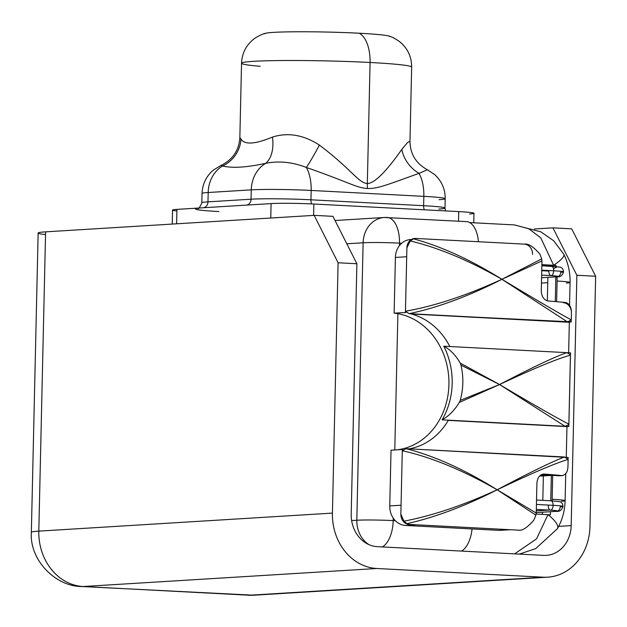 <?xml version="1.0" encoding="UTF-8"?>
<svg xmlns="http://www.w3.org/2000/svg" width="627" height="627" viewBox="0 0 627 627"><rect width="100%" height="100%" fill="white"/><g stroke="black" fill="none" stroke-linecap="round" stroke-linejoin="round"><path stroke-width="0.94" d="M346.802 243.785L363.119 242.782L356.818 520.245L351.637 520.559L356.818 520.245A26.538 22.799 86.5 0 0 369.013 544.683A26.538 22.799 -93.5 0 1 356.818 520.245L363.119 242.782A26.538 1.325 1.3 0 1 399.485 243.143L399.43 245.627A18.732 16.09 -93.5 0 1 401.656 243.252L399.485 243.143A26.538 13.528 -87 0 0 387.306 217.467A26.538 13.528 -87 0 0 386.522 217.475A26.538 22.799 86.5 0 0 384.296 217.483A26.538 22.799 86.5 0 0 363.119 242.782L346.802 243.785M411.257 239.561A18.732 16.09 86.5 0 0 401.656 243.252L399.485 243.143L399.43 245.627A18.732 16.09 -93.5 0 1 401.656 243.252A18.732 16.09 -93.5 0 1 410.348 239.585L411.312 239.53M387.306 217.467A26.538 13.528 93 0 1 399.485 243.143A26.538 1.325 -178.7 0 0 363.119 242.782A26.538 22.799 -93.5 0 1 384.296 217.483L466.449 221.613A26.538 13.528 93 0 1 478.448 241.724A26.538 13.528 93 0 0 465.665 221.621M510.449 529.721L500.37 530.34A18.732 16.09 -93.5 0 1 498.794 530.348L405.434 525.457L416.297 524.791L405.434 525.457A18.732 16.09 -93.5 0 1 395.355 520.716A18.732 16.09 -93.5 0 1 393.247 518.121L393.192 520.606A26.538 13.528 93 0 1 382.352 546.932A26.538 13.528 -87 0 0 393.192 520.606L395.355 520.716A18.732 16.09 86.5 0 0 405.434 525.457L498.794 530.348A18.732 16.09 86.5 0 0 501.929 530.16M472.06 528.953A26.538 13.528 93 0 1 461.496 551.078A26.538 13.528 93 0 0 472.06 528.953M393.192 520.606A26.538 1.325 -178.7 0 0 356.818 520.245A26.538 1.325 1.3 0 1 393.192 520.606L395.355 520.716A18.732 16.09 -93.5 0 1 393.247 518.121A18.732 16.09 -93.5 0 1 389.759 505.911L401.053 505.221L389.759 505.911A18.732 16.09 86.5 0 0 393.247 518.121L393.192 520.606M397.886 313.696L394.791 449.959L397.886 313.696A68.688 59.001 -93.5 0 1 448.94 383.23A68.688 59.001 -93.5 0 1 397.181 449.818A68.688 59.001 86.5 0 0 448.94 383.23A68.688 59.001 86.5 0 0 397.886 313.696A68.688 59.001 -93.5 0 0 394.132 313.163L405.442 312.465L405.465 311.439L405.442 312.465L394.132 313.163A68.688 59.001 -93.5 0 1 397.886 313.696M536.281 510.864L549.095 510.08L536.281 510.864M536.242 512.58L556.447 511.342A4.687 4.021 -93.5 0 1 556.055 511.342A4.687 4.021 -93.5 0 1 553.743 510.354A4.687 4.021 86.5 0 0 556.055 511.342A4.687 4.021 86.5 0 0 556.447 511.342A4.687 4.021 86.5 0 0 560.185 506.875A20.291 1.011 -178.7 0 0 563.038 506.42A20.291 1.011 -178.7 0 0 553.116 505.323A20.291 1.011 1.3 0 1 563.038 506.42C562.693 503.512 561.384 501.906 559.119 501.592L550.968 500.793A4.687 2.39 93 0 1 553.116 505.323A4.687 2.39 -87 0 0 550.968 500.793L536.524 500.04M548.327 505.621A4.687 2.39 -87 0 0 550.482 510.151A4.687 2.39 -87 0 0 553.116 505.323A4.687 2.39 93 0 1 550.482 510.151L556.87 510.691M536.43 504.453L553.116 505.323L536.43 504.453M541.571 277.745L556.988 276.797A4.687 4.021 -93.5 0 1 556.596 276.805A4.687 4.021 -93.5 0 1 554.284 275.817A4.687 4.021 86.5 0 0 556.596 276.805A4.687 4.021 86.5 0 0 556.988 276.797A4.687 4.021 86.5 0 0 559.472 275.582A4.687 4.021 86.5 0 0 560.726 272.337A20.291 1.011 -178.7 0 0 563.579 271.883A20.291 1.011 -178.7 0 0 553.657 270.786A4.687 2.39 -87 0 0 551.509 266.256A4.687 2.39 93 0 1 553.657 270.786A20.291 1.011 1.3 0 1 563.579 271.883C563.234 268.975 561.933 267.361 559.66 267.055L541.846 265.746M556.415 267.447A4.687 4.021 86.5 0 0 553.931 268.669M541.728 270.707L548.876 271.083A4.687 2.39 -87 0 0 551.023 275.614A4.687 2.39 -87 0 0 553.657 270.786L541.744 270.159L553.657 270.786A4.687 2.39 93 0 1 551.023 275.614L557.411 276.146M547.747 282.691L541.454 283.075L547.747 282.691M541.869 264.641L556.047 265.393L547.982 265.887L541.846 265.55L547.982 265.887L556.047 265.393L556.047 266.561L556.047 265.393L541.869 264.641M551.345 475.438L550.765 500.785L551.345 475.438M561.384 501.302A26.538 1.325 -178.7 0 0 565.115 500.714C564.849 510.77 562.294 520.089 557.458 528.663A26.538 8.245 -150.3 0 0 557.458 528.663A26.538 8.245 -150.3 0 0 547.974 514.665L550.388 514.798L550.506 511.703L550.388 514.798L536.132 514.046L547.974 514.665L536.555 538.844L514.61 553.86M542.394 514.375L542.512 512.196L542.394 514.375M542.81 500.37L543.366 475.932L542.81 500.37M547.332 300.866L547.873 277.361L547.332 300.866M555.851 276.868L555.287 301.571L555.851 276.868M565.115 500.714A26.538 1.325 -178.7 0 0 552.144 499.28L552.685 475.407L552.144 499.28A26.538 1.325 1.3 0 1 565.115 500.714L565.726 473.706M556.627 301.681L557.097 281.045A26.538 1.325 1.3 0 1 570.068 282.479A26.538 1.325 -178.7 0 0 557.097 281.045A29.665 25.48 86.5 0 0 556.933 276.805A29.665 25.48 86.5 0 1 557.097 281.045L556.627 301.681M469.686 222.577L514.359 224.921L540.803 231.825L553.594 240.69L563.845 254.296A26.538 5.988 -26.4 0 1 553.633 265.26L540.787 237.876L528.82 228.769L514.524 224.928L528.82 228.761L540.787 237.876L553.633 265.26A26.538 5.988 -26.4 0 0 563.845 254.296A26.538 5.988 -26.4 0 0 563.83 254.272C568.18 263.136 570.256 272.533 570.068 282.479A26.538 1.325 -178.7 0 1 566.338 283.075M552.073 500.855A29.665 25.48 86.5 0 0 552.144 499.28A29.665 25.48 86.5 0 1 552.073 500.855M519.352 554.103L535.732 548.586L557.458 528.663A26.538 8.245 -150.3 0 0 547.974 514.665M568.062 458.956A18.732 16.09 86.5 0 0 568.148 457.475L410.105 448.893L568.148 457.475A18.732 16.09 86.5 0 1 568.062 458.956M402.879 449.496A68.688 59.001 -93.5 0 1 402.33 449.496L402.307 450.523L402.33 449.496A68.688 59.001 86.5 0 0 402.879 449.496M540.67 475.07A18.732 16.09 -93.5 0 1 542.864 474.898A18.732 16.09 86.5 0 0 542.002 474.921A18.732 16.09 86.5 0 0 540.67 475.07M406.696 256.749L395.402 257.438L394.132 313.163L395.402 257.438A18.732 16.09 -93.5 0 1 399.43 245.627A18.732 16.09 86.5 0 0 395.402 257.438L406.696 256.749M498.794 530.348L509.657 529.682L498.794 530.348M552.246 475.384L541.885 476.018A18.732 16.09 -93.5 0 1 540.317 476.026L551.462 475.344L540.317 476.026A18.732 16.09 86.5 0 0 543.452 475.838M543.413 474.921L540.631 475.094L543.413 474.921M571.221 321.855L569.332 322.278L568.642 352.742L569.332 322.278L411.288 313.994L569.332 322.278L411.288 313.994L571.221 321.855A18.732 16.09 86.5 0 0 571.205 320.366A18.732 16.09 86.5 0 1 571.221 321.855M570.523 352.844L568.846 426.485L566.965 426.603L566.275 457.075L566.965 426.603L448.281 420.388A68.688 59.001 -93.5 0 1 409.204 448.846A68.688 59.001 86.5 0 0 448.281 420.388L568.846 426.485L442.098 419.847C448.618 416.273 454.363 410.466 459.325 402.432L460.187 400.402C463.431 388.764 463.698 377.007 460.986 365.133L460.218 363.088C455.617 355.109 450.131 349.482 443.775 346.206L566.745 352.648L443.775 346.206A68.688 59.001 -93.5 0 1 442.098 419.847C448.618 416.273 454.363 410.466 459.325 402.432L499.554 384.539L460.218 363.088C455.617 355.109 450.131 349.482 443.775 346.206A68.688 59.001 -93.5 0 1 442.098 419.847L565.076 426.289L568.838 424.651L568.869 424.158L568.838 424.651L565.115 426.289L568.846 426.485L570.523 352.844L566.745 352.648C553.884 357.218 531.484 367.845 499.554 384.539C533.373 368.629 557.003 358.832 570.437 355.164L568.869 424.158C555.671 417.363 532.566 404.156 499.554 384.539L565.076 426.289L499.554 384.539L460.187 400.402L459.325 402.432L499.554 384.539L460.218 363.088L460.986 365.133L499.554 384.539L460.187 400.402C463.431 388.764 463.698 377.007 460.986 365.133L499.554 384.539C533.373 368.629 557.003 358.832 570.437 355.164L568.869 424.158C555.671 417.363 532.566 404.156 499.554 384.539C531.484 367.845 553.884 357.218 566.745 352.648L570.429 354.67L566.784 352.648L570.523 352.844M449.841 346.519A68.688 59.001 86.5 0 0 411.288 313.994A68.688 59.001 -93.5 0 1 449.841 346.519M405.99 312.528A68.688 59.001 86.5 0 0 405.442 312.465A68.688 59.001 -93.5 0 1 405.99 312.528M391.029 450.194L402.33 449.496L391.029 450.194L389.759 505.911L391.029 450.194M567.96 466.378L568.117 459.434L564.488 456.981L406.022 448.681L402.291 450.75L400.849 514.156A9.836 8.449 86.5 0 0 409.078 524.415L517.871 530.113A9.836 8.449 86.5 0 0 518.717 530.105A9.836 8.449 -93.5 0 1 518.694 530.105A9.836 8.449 -93.5 0 1 517.871 530.113C521.797 531.21 527.072 527.934 533.695 520.3C527.072 527.934 521.797 531.21 517.871 530.113L409.078 524.415A9.836 8.449 -93.5 0 1 400.849 514.156L402.291 450.75C430.929 457.044 462.554 470.054 497.164 489.789C463.369 505.307 432.301 515.77 403.96 521.17L400.849 514.156L403.96 521.17L406.907 523.655L409.078 524.415L406.907 523.655C434.864 517.455 464.944 506.169 497.164 489.789C464.552 469.505 434.166 455.798 406.022 448.681L564.488 456.981C551.447 461.958 529.008 472.891 497.164 489.789C530.85 473.644 554.503 463.525 568.117 459.434L564.488 456.981C551.447 461.958 529.008 472.891 497.164 489.789L535.858 515.104A41.092 20.942 93 0 1 533.695 520.3A41.092 20.942 93 0 0 535.858 515.104L536.234 513.035L535.858 515.104L497.164 489.789C464.552 469.505 434.166 455.798 406.022 448.681L402.291 450.75C430.929 457.044 462.554 470.054 497.164 489.789C463.369 505.307 432.301 515.77 403.96 521.17L406.907 523.655C434.864 517.455 464.944 506.169 497.164 489.789C530.85 473.644 554.503 463.525 568.117 459.434L567.96 466.378C567.725 471.982 565.703 475.054 561.894 475.595C565.703 475.054 567.725 471.982 567.96 466.378M562.482 475.603L560.115 475.752A9.836 8.449 -93.5 0 1 559.284 475.752L541.077 474.804L559.284 475.752A9.836 8.449 86.5 0 0 560.93 475.65M544.142 474.043C539.839 474.38 537.425 477.476 536.908 483.331C537.425 477.476 539.839 474.38 544.142 474.043L542.794 474.122L544.142 474.043A198.877 9.938 -178.7 0 1 561.894 475.595L559.284 475.752L561.894 475.595A198.877 9.938 -178.7 0 0 544.142 474.043L543.429 474.036M536.908 483.331L536.234 513.035L497.164 489.789L536.234 513.035L536.908 483.331M415.568 238.432L524.36 244.13L415.568 238.432L413.373 238.816L410.324 240.956C438.391 247.657 468.925 260.44 501.937 279.289L541.673 258.896L541.955 260.918L541.673 258.896A41.092 20.942 93 0 0 539.737 253.951C533.436 246.677 528.31 243.401 524.36 244.13C528.31 243.401 533.436 246.677 539.737 253.951A41.092 20.942 93 0 1 541.673 258.896L501.937 279.289C466.519 295.552 434.354 306.195 405.457 311.211L406.899 247.806A9.836 8.449 -93.5 0 1 414.745 238.432A9.836 8.449 -93.5 0 1 414.776 238.432A9.836 8.449 86.5 0 0 406.899 247.806L405.457 311.211L409.086 313.665C437.528 307.755 468.479 296.297 501.937 279.289C470.54 259.743 441.016 246.246 413.373 238.816L410.324 240.956L406.899 247.806L410.324 240.956C438.391 247.657 468.925 260.44 501.937 279.289C466.519 295.552 434.354 306.195 405.457 311.211L409.086 313.665L567.553 321.964L571.283 319.895C557.928 312.646 534.815 299.11 501.937 279.289C470.54 259.743 441.016 246.246 413.373 238.816L414.894 238.425M571.44 312.951C571.456 307.308 569.582 303.836 565.82 302.535C569.582 303.836 571.456 307.308 571.44 312.951A9.836 8.449 86.5 0 0 563.211 302.692A9.836 8.449 -93.5 0 1 571.44 312.951L571.283 319.895L571.44 312.951M548.069 300.976A198.877 9.938 1.3 0 1 565.82 302.535A198.877 9.938 1.3 0 0 548.069 300.976C543.797 299.98 541.532 296.532 541.281 290.63C541.532 296.532 543.797 299.98 548.069 300.976M541.955 260.918L541.281 290.63L541.955 260.918L501.937 279.289L567.553 321.964L571.283 319.895C557.928 312.646 534.815 299.11 501.937 279.289L541.955 260.918M524.36 244.13A9.836 8.449 -93.5 0 1 532.582 254.39A9.836 8.449 86.5 0 0 524.36 244.13M438.853 209.042A43.71 2.187 -178.7 0 0 444.99 208.07A43.71 2.187 -178.7 0 0 423.633 205.703L423.844 196.353L311.172 190.451A31.225 15.91 -87 0 0 306.329 167.448A31.225 15.91 93 0 1 311.172 190.451L310.953 199.801L423.633 205.703L423.844 196.353L311.172 190.451A43.71 2.187 -178.7 0 0 251.27 189.856L208.188 192.505A43.71 2.187 -178.7 0 0 202.043 193.477A43.71 2.187 1.3 0 1 208.188 192.505L207.976 201.855L251.059 199.206L251.27 189.856A43.71 2.187 1.3 0 1 311.172 190.451L310.953 199.801A43.71 2.187 -178.7 0 0 251.059 199.206L251.27 189.856A31.225 26.82 -93.5 0 1 265.683 163.333C278.89 160.692 292.433 162.072 306.329 167.448A31.225 2.469 117.7 0 0 319.386 145.072C303.617 134.868 287.981 132.195 272.486 137.062C255.017 144.328 244.514 144.97 240.964 138.998L239.851 137.485L241.536 63.225A85.084 4.248 1.3 0 1 284.587 60.513A85.084 4.248 1.3 0 1 370.079 62.488L367.328 183.601C358.119 182.59 351.763 169.564 319.386 145.072C351.763 169.564 358.119 182.59 367.328 183.601L370.079 62.488A85.084 4.248 1.3 0 1 411.657 67.089A85.084 4.248 -178.7 0 0 370.079 62.488A85.084 4.248 -178.7 0 0 284.587 60.513A85.084 4.248 -178.7 0 0 241.536 63.225A85.084 4.248 -178.7 0 0 260.205 66.313M401.813 149.391C386.154 171.759 374.656 183.162 367.328 183.601C374.656 183.162 386.154 171.759 401.813 149.391L407.66 142.407L409.972 141.334L407.66 142.407L401.813 149.391A31.225 25.981 -135.7 0 0 419.001 173.35A31.225 15.91 93 0 1 423.844 196.353A43.71 2.187 1.3 0 1 445.201 198.72A43.71 2.187 -178.7 0 0 423.844 196.353A31.225 15.91 -87 0 0 419.001 173.35L427.387 169.776L419.001 173.35A31.225 25.981 44.3 0 1 401.813 149.391M473.777 222.797L473.996 213.298A31.225 1.56 1.3 0 0 458.737 211.605L458.517 221.198L458.737 211.605L313.868 204.018A31.225 1.56 1.3 0 0 271.083 203.595L270.754 218.024L271.083 203.595L245.549 205.162L271.083 203.595A31.225 1.56 1.3 0 1 313.868 204.018L458.737 211.605A31.225 1.56 1.3 0 1 469.607 213.995M313.868 204.018L313.61 215.39L313.868 204.018M172.229 224.074L172.543 210.076A31.225 1.56 1.3 0 1 176.932 209.379L176.602 223.8L176.932 209.379L202.466 207.811L176.932 209.379A31.225 1.56 1.3 0 0 176.9 210.97M245.549 205.162L202.466 207.811L245.549 205.162M439.065 199.692A43.71 2.187 -178.7 0 0 445.201 198.72L444.99 208.07A43.71 2.187 -178.7 0 0 423.633 205.703A6.246 3.182 -87 0 0 424.346 209.81A6.246 3.182 93 0 1 423.633 205.703L310.953 199.801A43.71 2.187 -178.7 0 0 251.059 199.206L207.976 201.855A43.71 2.187 -178.7 0 0 201.831 202.827A43.71 2.187 -178.7 0 1 207.976 201.855A6.246 5.361 -93.5 0 1 203.509 207.749A6.246 5.361 86.5 0 0 207.976 201.855L208.188 192.505A31.225 26.82 -93.5 0 1 222.593 165.975C232.209 168.35 246.568 167.472 265.683 163.333A31.225 26.82 86.5 0 0 251.27 189.856L208.188 192.505A31.225 26.82 86.5 0 1 222.593 165.975A31.225 30.464 134.1 0 0 240.964 138.998C244.514 144.97 255.017 144.328 272.486 137.062A31.225 18.544 -105.1 0 1 265.683 163.333C246.568 167.472 232.209 168.35 222.593 165.975L220.978 165.442L213.431 170.05C206.236 176.203 202.443 184.009 202.043 193.477L201.831 202.827C199.66 207.639 198.351 209.473 197.92 208.321M241.536 63.225C242.03 52.684 246.568 44.29 255.158 38.051C260.08 35.112 263.63 33.513 265.824 33.247A62.449 3.119 1.3 0 1 359.193 33.223A31.225 15.91 93 0 1 370.079 62.488A31.225 15.91 -87 0 0 359.193 33.223A62.449 3.119 1.3 0 1 388.756 36.037C390.927 36.397 394.407 38.161 399.187 41.319C407.487 47.942 411.641 56.532 411.657 67.089L409.972 141.349C410.207 154.077 416.03 163.561 427.449 169.799L434.676 174.596C441.721 181.093 445.233 189.127 445.201 198.72M310.953 199.801A6.246 3.182 -87 0 0 311.674 203.908A6.246 3.182 93 0 1 310.953 199.801M251.059 199.206A6.246 5.361 -93.5 0 1 246.591 205.1A6.246 5.361 86.5 0 0 251.059 199.206M218.925 211.573A49.956 2.492 1.3 0 1 202.466 207.811A49.956 2.492 -178.7 0 0 218.925 211.573M306.329 167.448C351.394 183.217 355.877 187.661 367.422 188.5C377.666 188.805 386.522 185.028 419.001 173.35C386.522 185.028 377.666 188.805 367.422 188.5L367.328 183.601L367.422 188.5C355.877 187.661 351.394 183.217 306.329 167.448C292.433 162.072 278.89 160.692 265.683 163.333A31.225 18.544 74.9 0 0 272.486 137.062C287.981 132.195 303.617 134.868 319.386 145.072A31.225 2.469 -62.3 0 1 306.329 167.448M240.964 138.998A31.225 30.464 -45.9 0 1 222.593 165.975M264.845 33.772A62.449 3.119 1.3 0 1 296.446 31.773A62.449 3.119 1.3 0 1 359.193 33.223A62.449 3.119 1.3 0 1 389.704 36.601M543.656 555.381L377.321 546.666A31.225 26.82 -93.5 0 1 351.206 514.085L356.881 263.748L332.945 216.339L314.158 215.359L45.599 231.849L38.811 531.132L332.42 513.105L338.102 262.76L314.158 215.359L332.945 216.339L356.881 263.748L338.102 262.76L332.42 513.105A53.076 45.591 86.5 0 0 376.827 568.493L83.211 586.519L249.546 595.235L543.162 577.201L376.827 568.493L83.211 586.519L249.546 595.235A53.076 27.047 93 0 1 247.971 595.242A53.076 27.047 -87 0 0 249.546 595.235L543.162 577.201A53.076 45.591 86.5 0 0 547.614 577.185A53.076 45.591 86.5 0 0 589.968 526.594L595.65 276.248L589.968 526.594A53.076 45.591 86.5 0 1 543.162 577.201L376.827 568.493A53.076 45.591 86.5 0 1 332.42 513.105L38.811 531.132A53.076 2.649 -178.7 0 0 31.35 532.323A53.076 2.649 1.3 0 1 38.811 531.132A53.076 45.591 86.5 0 0 83.211 586.519A53.076 27.047 93 0 1 81.635 586.527A53.076 27.047 -87 0 0 81.635 586.527A53.076 27.047 -87 0 0 83.211 586.519A53.076 45.591 -93.5 0 1 38.811 531.132L45.599 231.849L314.158 215.359L338.102 262.76L356.881 263.748L351.206 514.085A31.225 26.82 86.5 0 0 377.321 546.666L543.656 555.381A31.225 26.82 86.5 0 0 546.274 555.365A31.225 26.82 86.5 0 0 571.189 525.606L558.688 526.374L571.189 525.606A31.225 26.82 -93.5 0 1 543.656 555.381M534.345 229.004L552.928 227.86L576.871 275.269L571.189 525.606L576.871 275.269L595.65 276.248L576.871 275.269L552.928 227.86L571.706 228.847L595.65 276.248L571.706 228.847L552.928 227.86L534.345 229.004M547.614 577.185L253.998 595.211A53.076 45.591 -93.5 0 1 249.546 595.235A53.076 45.591 86.5 0 0 253.998 595.211L81.635 586.527C55.827 586.535 29.414 560.373 31.35 532.323L38.145 233.032A53.076 2.649 1.3 0 1 45.599 231.849A53.076 2.649 1.3 0 0 45.536 234.553M409.086 313.665C437.528 307.755 468.479 296.297 501.937 279.289L567.553 321.964L409.086 313.665M384.296 217.483L335.045 220.508M556.447 511.342C559.613 511.804 561.808 510.166 563.038 506.42M536.312 509.406L550.482 510.151M556.988 276.797C560.154 277.267 562.348 275.621 563.579 271.883M541.634 275.12L551.023 275.614M569.551 305.192L570.068 282.479M444.99 208.07L445.625 210.923M239.851 137.485C239.044 150.347 232.75 159.666 220.986 165.442"/></g></svg>
